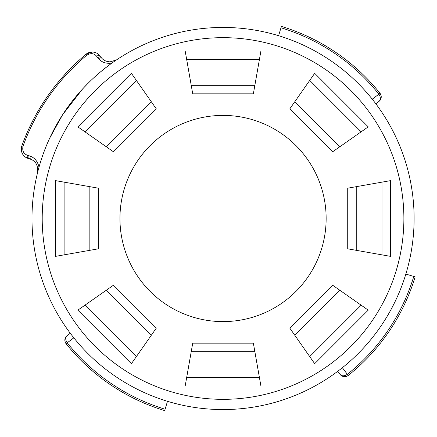 <?xml version="1.0" encoding="UTF-8"?>
<svg xmlns="http://www.w3.org/2000/svg" width="437" height="437" viewBox="0 0 437 437"><rect width="100%" height="100%" fill="white"/><g stroke="black" fill="none" stroke-linecap="round" stroke-linejoin="round"><path stroke-width="0.66" d="M100.521 56.657L101.701 58.143C103.755 60.453 106.562 61.688 110.124 61.846L116.499 59.907M37.8 168.283L37.577 172.62C38.188 165.727 35.949 161.291 30.858 159.319L28.159 158.445C22.637 156.348 20.534 152.147 21.85 145.854A213.906 213.906 0 0 1 85.969 54.286A9.712 9.712 0 0 1 90.552 52.167A9.712 9.712 0 0 0 85.969 54.286L92.191 52.03C95.485 52.15 98.074 53.44 99.958 55.909A9.712 9.712 0 0 0 92.191 52.03A9.712 9.712 0 0 1 99.958 55.909A2.857 1.639 -36.9 0 0 96.664 56.329C94.135 53.194 90.83 52.828 86.75 55.22A212.688 212.688 0 0 0 22.997 146.269C22.134 150.902 23.614 153.884 27.433 155.206L30.388 156.178C34.911 158.008 37.784 161.674 39.008 167.174M223.045 27.438A191.062 191.062 0 0 1 414.107 218.5A191.062 191.062 0 0 1 223.045 409.562A191.062 191.062 0 0 1 31.983 218.5A191.062 191.062 0 0 1 223.045 27.438M405.847 274.065L415.15 276.85A200.769 200.769 0 0 1 348.251 375.449L348.174 375.509C345.099 377.36 342.411 376.989 340.106 374.394L337.785 371.27L340.516 369.183M223.045 37.664A180.836 180.836 0 0 1 403.881 218.5A180.836 180.836 0 0 1 223.045 399.336A180.836 180.836 0 0 1 42.209 218.5A180.836 180.836 0 0 1 223.045 37.664M223.045 321.599A103.099 103.099 0 0 1 119.946 218.5A103.099 103.099 0 0 1 223.045 115.401A103.099 103.099 0 0 1 326.144 218.5A103.099 103.099 0 0 1 223.045 321.599M100.144 72.214L107.682 66.2M87.87 83.472L82.396 89.186M82.527 89.044L62.644 114.691L49.709 138.13M49.294 139.032L47.66 142.708M48.081 141.741L48.376 141.075M73.192 99.975L75.153 97.538M78.152 93.96L80.692 91.065M85.87 85.51L87.799 83.543M87.908 83.44L88.394 82.948M46.322 97.975L47.398 96.419M37.44 112.167L41.231 105.803C47.972 95.026 55.253 85.259 63.065 76.502L69.723 69.336M69.581 69.483L69.068 70.018M67.609 71.542L67.123 72.061M63.305 76.229L58.356 81.998M51.615 90.557L49.059 94.059M28.558 129.445L33.201 119.935M41.99 104.585L37.708 111.703M340.106 374.394C341.892 376.295 344.296 376.284 347.322 374.362L348.174 375.509A5.714 5.714 0 0 1 340.106 374.394A5.714 5.714 0 0 0 348.174 375.509L348.251 375.449A5.714 5.714 0 0 1 348.202 375.487A5.714 5.714 0 0 0 348.251 375.449A200.769 200.769 0 0 0 415.15 276.85A200.769 200.769 0 0 1 348.251 375.449A200.769 200.769 0 0 0 415.15 276.85L413.784 276.441A199.343 199.343 0 0 1 347.36 374.334L342.379 367.714M167.48 401.303L164.694 410.605A200.769 200.769 0 0 1 66.096 343.706L66.036 343.629C64.184 340.554 64.556 337.867 67.151 335.561L70.275 333.24M67.151 335.561L67.151 335.561C65.25 337.348 65.26 339.751 67.183 342.777L66.036 343.629A5.714 5.714 0 0 1 67.151 335.561A5.714 5.714 0 0 0 66.036 343.629L66.096 343.706A5.714 5.714 0 0 1 66.058 343.657A5.714 5.714 0 0 0 66.096 343.706A200.769 200.769 0 0 0 164.694 410.605L165.104 409.234A199.343 199.343 0 0 1 67.211 342.816L73.831 337.834M278.615 35.697L281.395 26.395A200.769 200.769 0 0 1 379.993 93.294L380.053 93.371C381.905 96.446 381.534 99.133 378.939 101.439L375.82 103.76M378.945 101.439L378.939 101.439C380.84 99.652 380.829 97.249 378.906 94.223L380.053 93.371A5.714 5.714 0 0 1 378.939 101.439A5.714 5.714 0 0 0 380.053 93.371L379.993 93.294A5.714 5.714 0 0 1 380.032 93.343A5.714 5.714 0 0 0 379.993 93.294A200.769 200.769 0 0 0 281.395 26.395A200.769 200.769 0 0 1 379.993 93.294A200.769 200.769 0 0 0 281.395 26.395L280.986 27.766A199.343 199.343 0 0 1 378.879 94.184L372.258 99.166M22.997 146.269L21.85 145.854A9.712 9.712 0 0 0 28.159 158.445L29.055 158.718M111.872 63.114C106.306 63.857 101.876 62.409 98.587 58.776L96.664 56.329M97.702 57.711A2.857 1.639 -36.9 0 1 100.991 57.285M27.433 155.206A2.857 1.639 106.9 0 0 28.159 158.445A9.712 9.712 0 0 1 21.85 145.854A213.906 213.906 0 0 1 85.969 54.286L86.75 55.22M29.082 155.709A2.857 1.639 106.9 0 0 29.809 158.948M289.769 108.906L314.684 73.318L368.227 126.861L332.639 151.781L289.769 108.906M332.639 285.219L368.227 310.139L314.684 363.682L289.769 328.094L332.639 285.219M156.326 328.094L131.406 363.682L77.862 310.139L113.451 285.219L156.326 328.094M113.451 151.781L77.862 126.861L131.406 73.318L156.326 108.906L113.451 151.781M98.369 248.817L55.586 256.361L55.586 180.639L98.369 188.183L98.369 248.817M253.362 343.176L260.905 385.958L185.184 385.958L192.728 343.176L253.362 343.176M347.721 188.183L390.503 180.639L390.503 256.361L347.721 248.817L347.721 188.183M260.905 51.042L253.362 93.824L192.728 93.824L185.184 51.042L260.905 51.042M106.36 146.816L151.36 101.816M136.371 80.408L84.953 131.827M64.108 182.142L64.108 254.858M89.847 250.319L89.847 186.681M151.36 335.184L106.36 290.184M84.953 305.173L136.371 356.592M186.686 377.437L259.403 377.437M254.864 351.698L191.226 351.698M339.729 290.184L294.729 335.184M309.718 356.592L361.137 305.173M356.242 186.681L356.242 250.319M381.982 254.858L381.982 182.142M294.729 101.816L339.729 146.816M361.137 131.827L309.718 80.408M191.226 85.302L254.864 85.302M259.403 59.563L186.686 59.563M98.587 58.776A2.857 1.633 -42.5 0 1 101.701 58.143M30.388 156.178A2.857 1.633 112.5 0 0 30.858 159.319M379.993 93.294L378.879 94.184M348.251 375.449L347.36 374.334M66.096 343.706L67.211 342.816"/></g></svg>
